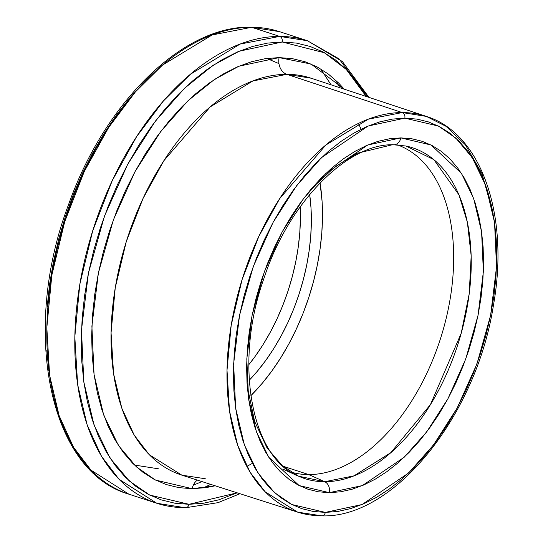 <?xml version="1.0" encoding="UTF-8"?>
<svg xmlns="http://www.w3.org/2000/svg" width="543" height="543" viewBox="0 0 543 543"><rect width="100%" height="100%" fill="white"/><g stroke="black" fill="none" stroke-linecap="round" stroke-linejoin="round"><path stroke-width="0.81" d="M134.454 465.052L158.889 468.874M405.967 146.026L433.843 159.622L458.937 194.801L467.387 222.277L471.175 255.855L469.22 293.77L461.211 333.253L430.429 404.616L390.851 452.638L353.995 475.851L324.721 481.722L308.729 474.582A172.083 102.844 108 0 0 444.35 325.535A172.083 102.844 108 0 0 397.544 144.906A172.083 102.844 -72 0 1 444.35 325.535A172.083 102.844 -72 0 1 308.729 474.582L324.721 481.722A173.964 103.964 -72 0 1 298.535 476.17C252.414 458.903 232.859 364.706 263.973 278.335C288.924 201.29 348.579 142.782 393.851 144.798L405.967 146.026A173.964 103.964 -72 0 1 463.647 323.886A173.964 103.964 -72 0 1 324.721 481.722A9.177 7.222 90 0 1 329.323 492.657L362.378 485.564L404.25 457.192L426.676 431.923L447.921 398.766L465.765 358.957L478.044 315.293L483.372 271.629L481.587 231.82L473.706 198.657L461.475 173.38L431.047 144.995L400.849 137.895L411.75 138.75L422.203 141.309L432.099 145.538L441.357 151.409L449.875 158.848L457.579 167.801L464.394 178.172L470.252 189.86L475.091 202.763L478.878 216.745L481.566 231.678L483.134 247.411L483.562 263.803L482.849 280.69L481.003 297.91L478.044 315.293L473.991 332.683L468.894 349.896L462.799 366.783L455.76 383.175L447.846 398.908L439.138 413.834L429.71 427.816L419.671 440.712L409.096 452.4L398.1 462.772L386.792 471.718L375.267 479.157L363.647 485.021L352.047 489.25L340.563 491.802L329.323 492.657L318.422 491.802L307.969 489.243L298.073 485.014L288.815 479.143L280.297 471.704L272.593 462.751L265.778 452.38L259.921 440.692L255.081 427.789L251.294 413.807L248.606 398.874L247.038 383.141L246.61 366.749L247.323 349.862L249.169 332.642L252.128 315.259L256.181 297.869L261.278 280.656L267.373 263.769L274.412 247.377L282.326 231.644L291.034 216.718L300.462 202.736L310.501 189.84L321.076 178.152L332.072 167.78L343.38 158.834L354.905 151.395L366.525 145.531L378.125 141.302L389.609 138.75L400.849 137.895A9.177 7.222 90 0 1 393.933 144.798A9.177 7.222 -90 0 0 400.849 137.895L367.794 144.988L325.922 173.36L303.496 198.629L282.251 231.786L264.407 271.595L252.128 315.259L246.8 358.923L248.585 398.732L256.466 431.895L268.697 457.165L299.125 485.557L329.323 492.657A9.177 7.222 -90 0 0 324.721 481.722L298.535 476.17L282.312 465.718L267.041 447.88L254.599 421.361L247.241 386.073A173.964 103.964 -72 0 1 247.241 386.073M311.478 188.679L335.072 166.782L356.989 153.323L392.677 144.676A9.177 7.222 90 0 0 393.933 144.798M321.897 515.85A4.588 3.611 -90 0 0 325.338 512.402A4.588 3.611 90 0 1 321.897 515.85A4.588 3.611 90 0 1 320.961 515.714A208.078 124.354 -72 0 1 297.598 512.13L181.878 475.166L149.332 454.776L134.277 435.228L121.815 408.234L113.568 373.733L111.057 332.791L115.252 287.736L126.227 241.825L143.013 198.521L163.905 160.687L210.202 106.903L252.868 80.948L286.86 74.337A208.736 124.747 108 0 1 311.064 78.185L286.86 74.337A13.765 10.833 90 0 1 279.095 57.606L311.119 64.06L344.248 89.188L338.669 83.065L328.318 74.018L317.071 66.891L305.037 61.746L292.338 58.644L279.095 57.606A13.765 10.833 -90 0 0 286.86 74.337L402.248 112.571L368.364 119.155L325.834 145.035L279.679 198.643L258.855 236.361L242.124 279.523L231.189 325.291L227.001 370.204L229.506 411.017L237.725 445.409L250.153 472.315L265.154 491.802L297.598 512.13A208.078 124.354 -72 0 1 237.644 295.127A208.078 124.354 -72 0 1 402.248 112.571A208.078 124.354 -72 0 1 426.377 116.406L402.248 112.571L286.86 74.337A208.736 124.747 108 0 0 121.734 257.477A208.736 124.747 108 0 0 181.878 475.166L205.315 478.756A13.765 10.833 -90 0 0 202.505 478.342M215.177 485.802L192.174 488.693A13.765 10.833 90 0 1 197.36 480.107A13.765 10.833 -90 0 0 192.174 488.693L178.925 487.655L166.226 484.546L154.198 479.408L142.952 472.281L132.601 463.233L123.241 452.36L114.96 439.755L107.847 425.549L101.955 409.877L97.36 392.881L94.095 374.738L92.188 355.617L91.665 335.696L92.534 315.178L94.774 294.258L98.371 273.129L103.292 252L109.489 231.08L116.901 210.562L125.453 190.641L135.071 171.52L145.653 153.384L157.103 136.395L169.307 120.722L182.156 106.516L195.514 93.919L209.259 83.045L223.261 74.004L237.379 66.877L251.484 61.739L265.432 58.637L279.095 57.606L238.927 66.219L214.553 79.393L188.048 100.699L160.796 131.406L134.976 171.697L113.297 220.071L98.371 273.129L91.896 326.187L94.068 374.561L103.638 414.859L118.51 445.572L136.422 466.892L155.474 480.066L192.174 488.693L205.838 487.662L215.177 485.802M325.338 512.402L291.781 504.508L274.351 492.46L257.973 472.967L244.37 444.88L235.621 408.024L233.633 363.783L239.558 315.259L253.201 266.735L273.027 222.494L296.641 185.645L321.565 157.565L368.093 126.03L404.834 118.15A4.588 3.611 -90 0 0 402.248 112.571A4.588 3.611 90 0 1 404.834 118.15L392.338 119.1L379.577 121.937L366.681 126.634L353.771 133.15L340.963 141.418L328.393 151.361L316.175 162.886L304.426 175.878L293.268 190.206L282.794 205.743L273.115 222.338L264.319 239.823L256.5 258.034L249.719 276.801L244.058 295.935L239.558 315.259L236.266 334.576L234.216 353.717L233.422 372.478L233.904 390.695L235.642 408.18L238.628 424.775L242.836 440.312L248.219 454.647L254.728 467.645L262.296 479.17L270.855 489.114L280.324 497.388L290.614 503.904L301.616 508.608L313.223 511.452L325.338 512.402L337.834 511.452L350.595 508.615L363.491 503.918L376.401 497.402L389.209 489.134L401.779 479.191L413.997 467.666L425.746 454.674L436.905 440.346L447.378 424.809L457.057 408.214L465.853 390.729L473.672 372.518L480.446 353.751L486.114 334.617L490.614 315.293L493.906 295.976L495.956 276.835L496.75 258.074L496.268 239.857L494.53 222.372L491.544 205.777L487.336 190.233L481.953 175.905L475.444 162.907L467.876 151.382L459.317 141.438L449.848 133.164L439.558 126.648L428.556 121.944L416.943 119.1L404.834 118.15L438.391 126.044L455.821 138.092L472.2 157.585L485.802 185.672L494.551 222.528L496.54 266.769L490.614 315.293L476.971 363.817L457.145 408.058L433.531 444.907L408.607 472.987L362.079 504.522L325.338 512.402M279.645 36.401L240.108 44.071L190.484 74.208L163.382 101.018L136.612 136.653L112.272 180.595L92.677 230.918L79.814 284.322L74.819 336.782L77.629 384.519L87.118 424.796L101.548 456.371L119.012 479.279L156.873 503.286A243.216 145.348 -72 0 1 87.342 249.407A243.216 145.348 -72 0 1 279.645 36.401L251.653 27.293A4.588 3.611 -90 0 0 250.703 27.15A4.588 3.611 90 0 1 251.653 27.293A243.216 145.348 108 0 0 59.35 240.298A243.216 145.348 108 0 0 128.881 494.178L91.02 470.17L73.556 447.262L59.133 415.687L49.637 375.41L46.827 327.673L51.829 275.213L64.685 221.809L84.287 171.486L108.62 127.544L135.39 91.91L162.5 65.099L212.116 34.962L251.653 27.293L279.645 36.401A243.216 145.348 -72 0 1 307.399 40.732L279.645 36.401A4.588 3.611 90 0 1 282.245 41.987A4.588 3.611 -90 0 0 279.645 36.401M185.577 507.759A4.588 3.611 -90 0 0 189.025 504.311L149.671 495.06L129.234 480.928L110.019 458.068L94.075 425.128L83.812 381.912L81.484 330.029L88.428 273.129L104.432 216.223L127.68 164.346L155.373 121.137L184.6 88.204L213.026 65.35L239.164 51.225L282.245 41.987L267.59 43.094L252.631 46.427L237.508 51.931L222.365 59.574L207.351 69.273L192.609 80.934L178.28 94.441L164.502 109.679L151.409 126.485L139.13 144.703L127.781 164.162L117.471 184.668L108.295 206.021L100.346 228.026L93.708 250.466L88.428 273.129L84.565 295.786L82.163 318.225L81.233 340.23L81.796 361.59L83.839 382.096L87.342 401.555L92.269 419.78L98.582 436.592L106.218 451.824L115.096 465.344L125.134 477.005L136.239 486.704L148.3 494.354L161.203 499.865L174.819 503.198L189.025 504.311L203.679 503.198L218.639 499.872L237.176 492.827L189.025 504.311A4.588 3.611 90 0 1 185.577 507.759A4.588 3.611 90 0 1 184.627 507.617A243.216 145.348 -72 0 1 156.873 503.286L185.523 507.759L218.048 502.655L239.986 493.723M248.789 364.706A154.158 92.127 108 0 0 300.157 206.869L300.388 218.429L299.79 232.642L298.236 247.14L295.745 261.78L292.338 276.414L288.041 290.912L282.91 305.125L276.984 318.924L270.319 332.173L262.988 344.744L255.054 356.513L248.789 364.706M309.673 194.503A154.877 92.561 -72 0 1 249.203 380.304L257.307 371.276L265.805 360.369L273.774 348.545L281.145 335.92L287.838 322.61L293.79 308.743L298.949 294.462L303.259 279.903L306.686 265.194L309.191 250.486L310.752 235.927L311.356 221.639L310.99 207.779L309.666 194.469M250.764 395.806A172.083 102.844 108 0 0 320.058 182.889L322.087 201.399L322.488 216.806L321.823 232.675L320.085 248.857L317.302 265.194L313.494 281.532L308.702 297.72L302.974 313.589L296.356 328.99L288.924 343.78L280.738 357.81L271.88 370.95L262.439 383.066L250.764 395.806M308.729 474.582L283.392 466.335L308.729 474.582A172.083 102.844 -72 0 1 291.062 472.118A172.083 102.844 108 0 0 308.729 474.582M143.291 83.059L129.512 98.29L116.426 115.096L104.147 133.32L92.792 152.773L82.482 173.278L73.312 194.638L65.364 216.643L58.719 239.083L53.438 261.74L49.583 284.396L47.173 306.836M46.807 350.208L48.85 370.713M366.165 96.45L356.174 80.955L346.135 69.294L335.031 59.594L322.97 51.945L310.067 46.433L296.451 43.101L282.245 41.987L324.49 52.766L346.258 69.416L366.165 96.45M202.994 488.042L210.698 484.37M335.71 80.201L339.782 87.708M156.873 503.286L128.881 494.178C48.687 471.433 20.919 329.506 68.649 204.351C104.521 102.851 182.645 25.63 250.757 27.15L279.407 31.63A243.216 145.348 108 0 0 251.653 27.293L279.407 31.63L307.399 40.732L339.002 58.834L367.876 97.014M186.473 507.603A243.216 145.348 -72 0 1 184.627 507.617M193.288 485.225L201.921 481.566M331.033 84.803L320.696 68.92M493.105 213.474L481.953 173.611L465.378 144.818L446.142 126.383L426.377 116.406L311.064 78.185M278.946 63.606L266.769 58.447M246.807 466.43L252.373 463.355M361.109 129.227L358.414 123.465M297.598 512.13L321.836 515.85C394.042 518.524 476.449 415.463 493.458 305.146C509.578 215.673 481.566 133.374 426.377 116.406M282.828 469.091L298.535 476.17M368.969 97.38L342.341 61.488L307.399 40.732M181.878 475.166L202.668 478.342"/></g></svg>
